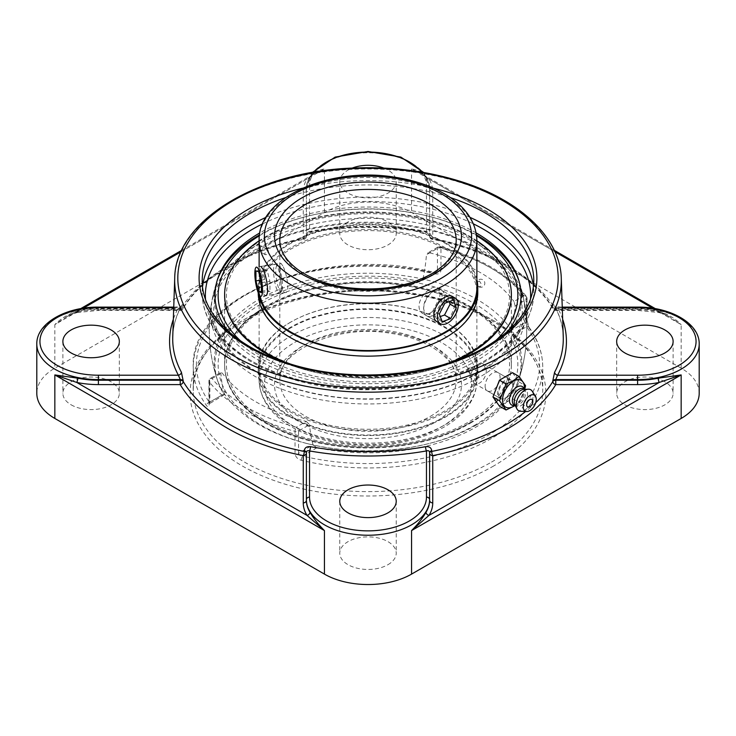 <?xml version="1.0" encoding="UTF-8"?>
<svg xmlns="http://www.w3.org/2000/svg" width="736" height="736" viewBox="0 0 736 736"><rect width="100%" height="100%" fill="white"/><g stroke="black" fill="none" stroke-linecap="round" stroke-linejoin="round"><path stroke-width="0.55" stroke-dasharray="3.68 2.76" d="M486.119 369.325L483.092 363.998C478.023 360.502 469.77 370.272 471.15 377.973L474.177 383.29C479.228 386.777 487.499 377.025 486.119 369.325M512.67 384.661C513.24 391.984 504.822 401.552 500.149 398.286C492.467 394.616 504.077 375.369 510.434 379.785L512.67 384.661M429.603 499.67L429.603 500.305M554.935 251.758L428.996 179.05A3.137 2.41 -31.6 0 1 426.328 178.13L426.328 178.13A3.137 2.41 -31.6 0 1 426.043 177.091A61.603 35.567 180 0 1 429.603 189.005L429.603 235.621A3.137 1.886 0 0 0 431.719 237.406L431.719 238.032A3.137 0.837 101.3 0 0 432.124 239.329A3.137 0.837 101.3 0 0 432.74 238.814L432.74 191.572A64.74 37.38 0 0 0 428.996 179.05L421.737 173.797L411.562 168.976C417.956 169.86 422.786 172.564 426.043 177.091M432.74 191.572A3.137 2.558 180 0 1 429.603 189.005L429.603 188.37A3.137 2.558 180 0 0 426.466 185.812L426.466 231.987L429.603 235.621L429.603 188.37A61.603 35.567 0 0 0 411.562 163.217A61.603 35.567 0 0 0 344.43 155.508A61.603 35.567 0 0 0 306.397 188.37L306.397 235.621L309.534 231.987A3.137 0.754 -100.1 0 0 310.086 232.512A3.137 0.754 -100.1 0 0 310.454 231.224A195.288 112.746 180 0 1 425.546 231.224C429.226 232.144 431.278 234.204 431.719 237.406M658.232 311.144C667.156 313.646 674.802 318.145 681.159 324.631L669.677 316.94L659.281 312A3.137 0.856 -78.4 0 1 658.656 312.515A3.137 0.856 -78.4 0 1 658.646 312.515A3.137 0.856 -78.4 0 1 658.232 311.144A61.603 35.567 180 0 0 637.597 309.092L637.597 308.448L555.744 308.448L556.26 307.17L557.612 307.703A3.137 2.447 -28.1 0 1 554.843 306.618A3.137 2.447 -28.1 0 1 554.613 305.744A195.288 112.746 180 0 1 563.252 336.775C562.902 326.545 560.096 316.498 554.843 306.618L562.249 307.124M309.957 177.091C313.214 172.564 318.044 169.86 324.438 168.976L314.263 173.797L307.004 179.05A3.137 2.41 -148.4 0 0 309.672 178.13L309.672 178.13A3.137 2.41 -148.4 0 0 309.957 177.091A61.603 35.567 180 0 0 306.397 189.005L306.397 188.37A3.137 2.558 180 0 1 309.534 185.812A58.466 33.755 180 0 1 314.576 172.086M77.768 311.144A3.137 0.856 78.4 0 1 77.354 312.515A3.137 0.856 78.4 0 1 77.344 312.515A3.137 0.856 78.4 0 1 76.719 312L66.323 316.94L54.841 324.631C61.198 318.145 68.844 313.646 77.768 311.144A61.603 35.567 180 0 1 98.403 309.092L180.228 309.092A3.137 1.812 2 0 0 183.2 307.942A3.137 2.42 30.8 0 1 182.924 308.89A3.137 2.42 30.8 0 1 180.228 309.838A198.619 114.669 0 0 1 303.26 238.814A3.137 0.837 -101.3 0 0 303.876 239.329A3.137 0.837 -101.3 0 0 304.281 238.032A3.137 1.886 0 0 0 306.397 236.256L306.397 189.005A3.137 2.558 180 0 1 303.26 191.572L303.26 238.814A3.137 2.558 180 0 0 306.397 236.256L306.397 235.621C307.308 233.634 308.54 232.604 310.086 232.512C348.698 225.805 387.302 225.805 425.914 232.512A3.137 0.754 100.1 0 0 426.466 231.987A198.426 114.558 0 0 0 309.534 231.987L309.534 185.812M77.354 312.515C71.337 314.318 67.657 315.799 66.323 316.94L80.647 308.669M306.397 500.305L306.397 499.67M699.2 393.309A61.603 35.567 0 0 0 681.159 368.156L411.562 212.511A61.603 35.567 0 0 0 324.438 212.511L54.841 368.156A61.603 35.567 0 0 0 36.8 393.309M434.672 273.82C438.408 274.519 440.496 273.341 440.956 270.278L440.956 248.041A174.736 100.878 180 0 1 526.774 297.583L526.774 319.82L529.515 328.578A174.736 100.878 180 0 1 542.736 367.071A174.736 100.878 180 0 1 301.328 460.313C297.592 459.181 295.504 456.955 295.044 453.615L295.044 431.37A174.736 100.878 180 0 1 209.226 381.828L209.226 404.073C208.987 406.999 208.076 407.496 206.485 405.554A174.736 100.878 180 0 1 193.264 367.071A174.736 100.878 180 0 1 244.444 295.734A174.736 100.878 180 0 1 434.672 273.82A3.137 0.975 103.4 0 0 434.203 272.44L434.203 272.44A3.137 0.975 103.4 0 0 433.476 272.927L436.292 272.366L437.432 270.646A3.137 1.812 180 0 1 440.956 270.278M664.847 381.782A28.226 16.293 0 0 0 634.092 378.249A28.226 16.293 0 0 0 616.667 393.309A28.226 16.293 0 0 0 644.892 409.602A28.226 16.293 0 0 0 673.118 393.309A28.226 16.293 0 0 0 664.847 381.782M348.045 221.922A28.226 16.293 0 0 0 339.774 233.441A28.226 16.293 0 0 0 368 249.734A28.226 16.293 0 0 0 396.226 233.441A28.226 16.293 0 0 0 378.801 218.39A28.226 16.293 0 0 0 348.045 221.922M71.153 404.828A28.226 16.293 0 0 0 101.908 408.36A28.226 16.293 0 0 0 119.333 393.309A28.226 16.293 0 0 0 91.108 377.016A28.226 16.293 0 0 0 62.882 393.309A28.226 16.293 0 0 0 71.153 404.828M387.955 564.687A28.226 16.293 0 0 0 396.226 553.168A28.226 16.293 0 0 0 368 536.875A28.226 16.293 0 0 0 339.774 553.168A28.226 16.293 0 0 0 357.199 568.22A28.226 16.293 0 0 0 387.955 564.687M301.328 460.313A3.137 0.975 -76.6 0 1 302.524 456.081C300.168 455.832 298.844 454.885 298.568 453.247A3.137 1.812 180 0 1 295.044 453.615M526.774 319.82A3.137 1.812 180 0 1 527.059 320.583A3.137 1.812 180 0 1 526.139 321.862L526.617 326.71A3.137 2.364 -35.6 0 1 529.166 327.437A3.137 2.364 -35.6 0 1 529.166 327.446A3.137 2.364 -35.6 0 1 529.515 328.578M209.226 404.073A3.137 1.812 180 0 1 208.941 403.31A3.137 1.812 180 0 1 209.861 402.031L209.861 379.794A3.137 1.812 60 0 1 210.514 378.359A3.137 1.812 60 0 1 212.078 378.506A171.598 99.066 0 0 0 296.35 427.165A3.137 1.067 104.9 0 0 295.044 431.37A3.137 1.812 0 0 0 298.568 431.002L298.568 453.247L313.03 444.894L316.922 447.773A153.005 88.338 0 0 0 518.043 381.791A153.005 88.338 0 0 0 512.219 335.018L511.676 330.206L526.139 321.862L526.139 299.616A3.137 1.812 -120 0 0 523.922 295.78A171.598 99.066 0 0 0 439.65 247.121L429.723 252.853L427.46 253.101L426.42 254.766L437.432 248.4A3.137 1.812 180 0 1 440.956 248.041A3.137 1.067 104.9 0 0 440.459 246.652A3.137 1.067 104.9 0 0 439.65 247.121A3.137 1.812 60 0 0 438.086 246.965A3.137 1.812 60 0 0 437.432 248.4L437.432 270.646L422.97 278.99L421.544 280.885L419.078 281.244A153.005 88.338 0 0 0 267.84 297.73A153.005 88.338 0 0 0 217.957 381.791A153.005 88.338 0 0 0 223.781 393.999C224.443 395.02 224.627 394.919 224.324 393.686L209.861 402.031C209.797 403.475 209.64 403.558 209.383 402.307A3.137 2.364 144.4 0 0 206.485 405.554M209.861 402.031C209.797 403.475 209.64 403.558 209.383 402.307L223.781 393.999C224.443 395.02 224.627 394.919 224.324 393.686A145.829 84.198 120 0 1 220.874 373.428L221.131 372.223L222.005 372.775L212.078 378.506A3.137 2.328 141.5 0 0 209.226 381.828A3.137 1.812 0 0 1 208.941 381.073A3.137 1.812 0 0 1 209.861 379.794L220.874 373.428M515.126 305.974L513.995 301.512L523.922 295.78A3.137 2.328 141.5 0 1 526.378 296.387A3.137 2.328 141.5 0 1 526.774 297.583A3.137 1.812 180 0 1 527.059 298.338A3.137 1.812 180 0 1 526.139 299.616L515.126 305.974A145.829 84.198 -60 0 1 511.676 330.206M306.277 421.434L309.58 424.644L298.568 431.002A3.137 1.812 60 0 0 296.35 427.165L306.277 421.434A158.507 91.512 180 0 1 222.005 372.775M313.03 444.894A145.829 84.198 -60 0 1 309.58 424.644M429.723 252.853A158.507 91.512 180 0 1 480.084 272.43A158.507 91.512 180 0 1 513.995 301.512M422.97 278.99A145.829 84.198 120 0 0 426.42 254.766M228.086 331.117A153.005 88.338 0 0 0 476.192 357.825A153.005 88.338 0 0 0 507.914 331.117M476.174 232.898A153.005 88.338 0 0 0 259.826 232.898M181.387 305.744A3.137 2.447 28.1 0 1 181.157 306.618C175.904 316.498 173.098 326.545 172.748 336.775A195.288 112.746 180 0 1 181.387 305.744C182.546 303.867 183.154 304.391 183.218 307.298L183.2 307.942A195.482 112.856 180 0 1 229.77 264.923A195.482 112.856 180 0 1 304.281 238.032L304.281 237.406C304.713 234.214 306.774 232.153 310.454 231.224M652.786 308.246L659.281 312A64.74 37.38 0 0 0 637.597 309.838L555.772 309.838A3.137 2.42 -30.8 0 1 553.076 308.89A3.137 2.42 -30.8 0 1 552.8 307.942L552.782 307.298C552.846 304.4 553.454 303.876 554.613 305.744M304.281 237.406A3.137 1.886 0 0 0 306.397 235.621M425.546 231.224A3.137 0.754 100.1 0 0 425.914 232.512C428.076 233.091 429.309 234.131 429.603 235.621M173.751 307.124L181.148 306.618A3.137 2.447 28.1 0 1 178.388 307.703L179.51 307.124L180.256 308.448A3.137 1.812 2 0 0 183.218 307.298M552.782 307.298A3.137 1.812 -2 0 0 555.744 308.448L555.772 309.092L637.597 309.092L637.597 309.838M383.778 168.084A28.226 16.293 180 0 1 396.226 181.599A28.226 16.293 180 0 1 387.955 193.117A28.226 16.293 180 0 1 357.199 196.65A28.226 16.293 180 0 1 339.774 181.599A28.226 16.293 180 0 1 348.045 170.071A28.226 16.293 180 0 1 352.222 168.084M485.116 386.032A10.58 6.109 120 0 0 487.306 390.88A10.58 6.109 120 0 0 497.895 384.762A10.58 6.109 120 0 0 497.895 372.545A10.58 6.109 120 0 0 489.734 375.378A10.58 6.109 120 0 0 485.116 386.032M512.486 372.664L519 381.92L512.486 398.691L499.468 406.208M512.486 398.691L519.055 402.491L524.74 389.39L525.578 389.887A9.412 5.428 -60 0 1 527.013 397.422A9.412 5.428 -60 0 1 520.867 405.711A9.412 5.428 -60 0 1 516.166 406.18A9.412 5.428 -60 0 1 514.804 404.69M515.117 405.573L519.055 402.491M519 381.92L525.568 385.71M513.461 385.112A10.58 6.109 120 0 0 511.272 380.273A10.58 6.109 120 0 0 503.111 383.106A10.58 6.109 120 0 0 498.493 393.76A10.58 6.109 120 0 0 500.692 398.599A10.58 6.109 120 0 0 508.843 395.766A10.58 6.109 120 0 0 513.461 385.112M532.79 401.396A4.315 2.493 -60 0 1 529.359 406.861M524.409 387.283A15.456 8.924 -60 0 1 513.48 406.382M523.609 387.9A10.644 6.146 -60 0 1 524.455 391.294A10.644 6.146 -60 0 1 516.93 404.45A10.644 6.146 -60 0 1 516.828 404.506A10.644 6.146 -60 0 1 513.461 405.472M523.673 388.783A9.412 5.428 -60 0 1 524.878 389.988A9.412 5.428 -60 0 1 518.972 404.616A9.412 5.428 -60 0 1 515.908 405.527A9.412 5.428 -60 0 1 514.262 405.085M523.609 389.445A9.412 5.428 -60 0 1 525.578 389.887M532.192 391.184A12.098 6.983 -60 0 1 524.667 410.099A12.098 6.983 -60 0 1 520.6 411.268M282.808 265.935L280.968 263.332C280.416 263.525 280.158 265.604 280.186 269.578C279.91 278.76 281.86 293.655 285.485 292.551C290.186 292.661 286.782 272.918 282.808 265.935M430.367 312.91C439.144 308.191 442.86 290.196 437.313 287.776C432.446 284.179 418.729 296.406 419.023 306.36C419.106 309.663 420.274 312.009 422.528 313.389C424.856 314.649 427.469 314.493 430.367 312.91M285.485 292.551L265.438 295.66L262.835 293.167C259.587 286.083 259.33 265.843 260.921 266.432L280.968 263.332M441.49 290.186A14.784 8.538 -60 0 1 441.793 306.719A14.784 8.538 -60 0 1 427.349 316.103A14.784 8.538 -60 0 1 426.705 315.799A14.784 8.538 -60 0 1 423.642 309.028A14.784 8.538 -60 0 1 434.093 290.922A14.784 8.538 -60 0 1 440.846 289.874A14.784 8.538 -60 0 1 441.49 290.186L452.024 296.268C457.783 298.807 453.79 316.655 444.986 321.347C442.088 322.938 439.512 323.113 437.239 321.871L422.528 313.389M479.44 281.124L476.91 282.118C476.689 284.188 477.314 285.734 478.796 286.755L478.842 286.782C481.905 286.488 482.108 284.602 479.44 281.124M217.295 280.131A153.796 88.798 0 0 0 216.734 281.796A153.796 88.798 0 0 0 296.498 376.455A153.796 88.798 0 0 0 476.753 360.631A153.796 88.798 0 0 0 519.266 281.796A153.796 88.798 0 0 0 518.705 280.131M476.496 234.913A153.796 88.798 0 0 0 428.334 216.163A153.796 88.798 0 0 0 307.666 216.163A153.796 88.798 0 0 0 259.504 234.913M495.512 340.823A149.859 86.517 180 0 1 473.966 356.546A149.859 86.517 180 0 1 240.488 340.823M259.394 235.75A149.859 86.517 180 0 1 309.212 215.786A149.859 86.517 180 0 1 426.788 215.786A149.859 86.517 180 0 1 476.606 235.75M478.74 372.683A156.602 90.418 0 0 0 523.526 298.154A156.602 90.418 0 0 0 478.74 244.812A156.602 90.418 0 0 0 257.26 244.812A156.602 90.418 0 0 0 212.474 298.154A156.602 90.418 0 0 0 299.681 390.108A156.602 90.418 0 0 0 478.74 372.683L478.768 377.044L476.339 376.538L475.235 375.001L476.385 373.437L478.74 372.683M266.625 236.836A143.373 82.772 0 0 0 224.627 295.366A143.373 82.772 0 0 1 235.52 263.718A143.373 82.772 0 0 1 395.94 214.185A143.373 82.772 0 0 1 511.373 295.366A143.373 82.772 0 0 0 422.869 218.896A143.373 82.772 0 0 0 266.625 236.836M278.328 359.95A143.373 82.772 0 0 0 457.672 359.95A143.373 82.772 0 0 1 278.328 359.95M473.966 425.675A149.859 86.517 0 0 0 459.641 296.038A149.859 86.517 0 0 0 238.749 320.721A149.859 86.517 0 0 0 309.212 444.084A149.859 86.517 0 0 0 426.788 444.084A149.859 86.517 0 0 0 473.966 425.675M476.753 424.81A153.796 88.798 180 0 1 428.334 443.698A153.796 88.798 180 0 1 307.666 443.698A153.796 88.798 180 0 1 216.734 378.065A153.796 88.798 180 0 1 296.498 283.406A153.796 88.798 180 0 1 476.753 299.239A153.796 88.798 180 0 1 519.266 378.065A153.796 88.798 180 0 1 476.753 424.81M469.375 423.025A143.373 82.772 0 0 0 511.373 364.495A143.373 82.772 0 0 0 422.869 288.024A143.373 82.772 0 0 0 266.625 305.964A143.373 82.772 0 0 0 224.627 364.495A143.373 82.772 0 0 0 313.131 440.974A143.373 82.772 0 0 0 469.375 423.025M479.292 248.832A157.394 90.868 0 0 0 256.708 248.832A157.394 90.868 0 0 0 211.287 304.667A157.394 90.868 0 0 0 301.088 395.342A157.394 90.868 0 0 0 479.292 377.347A157.394 90.868 0 0 0 524.713 304.667A157.394 90.868 0 0 0 479.292 248.832M266.625 254.564L265.3 254.702L264.758 253.488L266.625 250.222L267.959 250.093C268.934 251.454 268.484 252.936 266.625 254.564M257.232 249.136L259.624 248.391L260.765 246.836L259.67 245.3L257.26 244.812L257.232 249.136M469.375 371.625L471.242 368.35L470.7 367.144C468.096 367.687 467.213 369.224 468.041 371.744L469.375 371.625M289.101 328.854A108.873 62.854 180 0 1 408.397 313.803A108.873 62.854 180 0 1 476.873 372.168A108.873 62.854 180 0 1 446.899 415.481A108.873 62.854 180 0 1 327.603 430.542A108.873 62.854 180 0 1 259.127 372.168A108.873 62.854 180 0 1 289.101 328.854M447.543 415.84A109.765 63.37 180 0 1 327.272 431.02A109.765 63.37 180 0 1 258.235 372.168A109.765 63.37 180 0 1 288.457 328.495A109.765 63.37 180 0 1 408.728 313.315A109.765 63.37 180 0 1 477.765 372.168A109.765 63.37 180 0 1 447.543 415.84M289.101 323.104A108.873 62.854 180 0 1 408.397 308.044A108.873 62.854 180 0 1 476.873 366.418A108.873 62.854 180 0 1 446.899 409.731A108.873 62.854 180 0 1 327.603 424.782A108.873 62.854 180 0 1 259.127 366.418A108.873 62.854 180 0 1 289.101 323.104M265.402 308.172A141.57 81.733 180 0 1 465.557 305.265A141.57 81.733 180 0 1 470.598 420.817A141.57 81.733 180 0 1 270.443 423.734A141.57 81.733 180 0 1 265.402 308.172M264.104 307.455A143.373 82.772 180 0 1 421.194 287.629A143.373 82.772 180 0 1 511.373 364.495A143.373 82.772 180 0 1 471.896 421.535A143.373 82.772 180 0 1 314.806 441.361A143.373 82.772 180 0 1 224.627 364.495A143.373 82.772 180 0 1 264.104 307.455M471.896 422.271A143.373 82.772 180 0 1 314.806 442.097A143.373 82.772 180 0 1 224.627 365.231A143.373 82.772 180 0 1 264.104 308.191A143.373 82.772 180 0 1 421.194 288.365A143.373 82.772 180 0 1 511.373 365.231A143.373 82.772 180 0 1 471.896 422.271M447.543 410.771A109.765 63.37 180 0 1 327.272 425.951A109.765 63.37 180 0 1 258.235 367.098A109.765 63.37 180 0 1 288.457 323.426A109.765 63.37 180 0 1 408.728 308.246A109.765 63.37 180 0 1 477.765 367.098A109.765 63.37 180 0 1 447.543 410.771M259.127 266.708L259.127 380.337C259.762 398.286 269.882 413.384 289.487 425.638C303.858 434.415 320.988 440.34 340.878 443.403C379.942 448.61 414.285 443.21 443.891 427.202C456.973 419.649 466.339 410.513 471.997 399.777C475.226 393.512 476.845 387.026 476.873 380.337A108.873 62.854 180 0 1 444.986 424.782A108.873 62.854 180 0 1 326.333 438.408A108.873 62.854 180 0 1 259.127 380.337A108.873 62.854 180 0 1 291.014 335.892A108.873 62.854 180 0 1 409.667 322.267A108.873 62.854 180 0 1 476.873 380.337L476.873 287.693A108.873 62.854 0 0 0 389.215 226.044A108.873 62.854 0 0 0 267.398 263.663A108.873 62.854 0 0 0 259.127 287.693A108.873 62.854 0 0 0 260.084 296.001M476.873 279.616A109.765 63.37 0 0 0 382.472 224.876A109.765 63.37 0 0 0 266.57 263.47A109.765 63.37 0 0 0 258.235 287.693A109.765 63.37 0 0 0 258.787 294.041M267.398 269.413A108.873 62.854 0 0 0 259.127 293.452A108.873 62.854 0 0 0 346.785 355.102A108.873 62.854 0 0 0 468.602 317.483A108.873 62.854 0 0 0 476.873 293.452A108.873 62.854 0 0 0 389.215 231.794A108.873 62.854 0 0 0 267.398 269.413M237.185 264.114A141.57 81.733 0 0 0 313.876 370.898A141.57 81.733 0 0 0 498.815 326.618A141.57 81.733 0 0 0 422.124 219.843A141.57 81.733 0 0 0 237.185 264.114M476.873 240.782A143.373 82.772 0 0 0 259.127 240.782M286.994 362.931A143.373 82.772 0 0 0 449.015 362.931M477.765 292.762A109.765 63.37 0 0 0 389.39 230.607A109.765 63.37 0 0 0 266.57 268.539A109.765 63.37 0 0 0 258.235 292.762A109.765 63.37 0 0 0 258.235 292.772M426.908 313.821A13.018 7.516 120 0 0 441.499 300.932A13.018 7.516 120 0 0 432.851 291.64A13.018 7.516 120 0 0 423.642 307.584A13.018 7.516 120 0 0 426.908 313.821M453.394 300.067L447.157 296.47L438.656 299.607L433.081 310.445L435.997 318.154L440.275 316.572M444.894 303.214L438.656 299.607M439.309 314.051L433.081 310.445M442.235 321.752L435.997 318.154M449.126 301.65L447.157 296.47M280.738 291.99A14.784 3.128 81.2 0 1 280.296 293.002A14.784 3.128 81.2 0 1 279.68 293.452A14.784 3.128 81.2 0 1 274.868 282.357A14.784 3.128 81.2 0 1 274.096 265.696A14.784 3.128 81.2 0 1 275.163 264.233A14.784 3.128 81.2 0 1 275.88 264.472A14.784 3.128 81.2 0 1 280.26 276.892A14.784 3.128 81.2 0 1 280.738 291.99M282.044 290.159A13.018 2.751 -98.8 0 0 281.63 276.865A13.018 2.751 -98.8 0 0 277.766 265.926A13.018 2.751 -98.8 0 0 276.405 278.999A13.018 2.751 -98.8 0 0 281.658 291.051A13.018 2.751 -98.8 0 0 282.044 290.159M264.454 269.56L264.463 279.57L267.214 290.435L269.946 291.29L269.928 281.281L267.177 270.416L264.454 269.56L255.935 270.876M260.783 280.14L264.463 279.57M261.418 291.327L267.214 290.435M261.427 292.606L269.946 291.29M261.409 282.596L269.928 281.281M258.658 271.731L267.177 270.416M535.698 402.721A195.482 112.856 180 0 1 525.605 411.498M429.603 236.256A3.137 2.558 180 0 0 432.74 238.814A198.619 114.669 0 0 1 555.772 309.838L555.772 309.092A3.137 1.812 -2 0 1 552.8 307.942A195.482 112.856 180 0 0 431.719 238.032A3.137 1.886 0 0 1 429.603 236.256A3.137 3.137 0 0 0 432.124 239.329C488.474 250.286 534.492 277.03 553.076 308.89A3.137 3.137 0 0 0 555.772 310.417L637.597 310.417L658.656 312.515M681.159 368.156L681.159 324.631L411.562 168.976L411.562 212.511M699.2 344.016A61.603 35.567 0 0 0 681.159 318.872A61.603 35.567 0 0 0 637.597 308.448L637.597 307.124M181.065 251.758L307.004 179.05A64.74 37.38 0 0 0 303.26 191.572M77.344 312.515L98.403 310.417L98.403 308.448L180.256 308.448L180.228 310.417L180.228 309.838L98.403 309.838A64.74 37.38 0 0 0 76.719 312L83.214 308.246M324.438 212.511L324.438 168.976L54.841 324.631L54.841 368.156M306.397 236.256A3.137 3.137 0 0 1 303.876 239.329C247.526 250.286 201.508 277.03 182.924 308.89A3.137 3.137 0 0 1 180.228 310.417L98.403 310.417L98.403 309.838M98.403 307.124L98.403 308.448A61.603 35.567 0 0 0 36.8 344.016M491.556 462.079A174.736 100.878 0 0 0 542.736 390.742A174.736 100.878 0 0 0 434.866 297.546A174.736 100.878 0 0 0 244.444 319.415A174.736 100.878 0 0 0 193.264 390.742A174.736 100.878 0 0 0 301.134 483.948A174.736 100.878 0 0 0 491.556 462.079M493.773 465.916A177.864 102.69 180 0 1 196.19 419.888A177.864 102.69 180 0 1 414.037 294.115A177.864 102.69 180 0 1 493.773 465.916M529.156 327.437C528.393 326.867 527.694 324.585 527.059 320.583L527.059 298.338A3.137 3.137 0 0 0 526.378 296.387C507.776 273.746 479.136 257.168 440.459 246.652A3.137 3.137 0 0 0 438.086 246.965L427.46 253.101M316.922 447.773L302.524 456.081A171.598 99.066 0 0 0 489.339 434.562A171.598 99.066 0 0 0 526.617 326.71L512.219 335.018M224.416 394.689L208.877 404.064L208.941 381.073A3.137 3.137 0 0 1 210.514 378.359L221.131 372.223M419.078 281.244L433.476 272.927A171.598 99.066 0 0 0 246.661 294.455A171.598 99.066 0 0 0 209.383 402.307M530.5 299.221A162.638 93.895 180 0 1 483 361.762A162.638 93.895 180 0 1 308.862 382.84A162.638 93.895 180 0 1 205.5 299.221M262.605 223.854A162.638 93.895 180 0 1 473.395 223.854M202.566 286.672A165.775 95.708 0 0 0 202.225 292.808A165.775 95.708 0 0 0 304.566 381.23A165.775 95.708 0 0 0 485.217 360.484A165.775 95.708 0 0 0 533.775 292.808A165.775 95.708 0 0 0 533.434 286.672M469.991 217.359A165.775 95.708 0 0 0 266.009 217.359M285.55 197.625A165.775 95.708 180 0 1 450.45 197.625M533.775 280.646A165.775 95.708 180 0 1 485.217 348.321A165.775 95.708 180 0 1 304.566 369.067A165.775 95.708 180 0 1 202.225 280.646L202.225 292.808C201.774 328.449 236.817 362.084 289.11 378.203C351.173 398.47 434.728 391.561 484.564 361.919C516.516 343.05 532.919 320.013 533.775 292.808L533.775 280.646M433.513 188.204A168.903 97.52 0 0 0 302.487 188.204M561.283 278.41A193.32 111.614 0 0 0 440.238 177.054A193.32 111.614 0 0 0 231.306 201.655A193.32 111.614 0 0 0 174.717 278.41M562.663 319.258A198.426 114.558 0 0 0 557.612 307.703L562.267 307.703M173.733 307.703L178.388 307.703A198.426 114.558 0 0 0 173.337 319.258M421.424 172.086A58.466 33.755 180 0 1 426.466 185.812M430.367 416.337A88.191 50.922 0 0 0 456.191 380.337A88.191 50.922 0 0 0 401.755 333.288A88.191 50.922 0 0 0 305.633 344.328A88.191 50.922 0 0 0 279.809 380.337A88.191 50.922 0 0 0 334.245 427.377A88.191 50.922 0 0 0 430.367 416.337M434.102 422.823A93.49 53.976 180 0 1 277.702 398.627A93.49 53.976 180 0 1 392.196 332.525A93.49 53.976 180 0 1 434.102 422.823M441.241 426.944A103.583 59.8 0 0 0 394.809 326.894A103.583 59.8 0 0 0 267.95 400.136A103.583 59.8 0 0 0 441.241 426.944M456.191 240.35A88.191 50.922 180 0 1 430.367 276.35A88.191 50.922 180 0 1 334.245 287.39A88.191 50.922 180 0 1 279.809 240.35L279.809 380.337C276.653 351.863 336.398 323.518 390.972 333.371C429.686 338.744 457.332 360.677 456.191 380.337L456.191 240.35M476.873 240.35A108.873 62.854 0 0 0 409.667 182.27A108.873 62.854 0 0 0 291.014 195.896A108.873 62.854 0 0 0 259.127 240.35M474.177 383.29L500.149 398.286M483.092 363.998L510.434 379.785M429.603 189.005L426.328 178.13C424.359 175.591 422.832 174.147 421.737 173.797L554.263 250.314M655.353 308.669L669.677 316.94C667.534 315.422 663.854 313.95 658.646 312.515M181.737 250.314L314.263 173.797C313.205 174.082 311.678 175.527 309.672 178.13L306.397 189.005M529.166 327.446C538.136 340.041 542.662 353.243 542.736 367.071L542.736 390.742C544.419 346.693 485.41 303.204 407.376 293.765C302.054 277.389 188.894 330.39 193.264 390.742L193.264 367.071C189.014 295.881 326.076 243.837 434.203 272.44L436.292 272.366L421.581 280.858M518.043 381.791A158.755 158.755 0 0 0 518.043 278.079M217.957 278.079A158.755 158.755 0 0 0 217.957 381.791M429.603 188.37L423.706 172.482M312.294 172.482L306.397 188.37M339.774 501.317L339.774 553.168M396.226 501.317L396.226 553.168M62.882 341.458L62.882 393.309M119.333 341.458L119.333 393.309M339.774 181.599L339.774 233.441M396.226 181.599L396.226 233.441M616.667 341.458L616.667 393.309M673.118 341.458L673.118 393.309M487.306 390.88L500.692 398.599M497.895 372.545L511.272 380.273M524.455 391.294L524.428 389.224M524.878 389.988L524.4 389.206M515.301 405.683L516.166 406.18M515.908 405.527L514.998 405.508M516.828 404.506L515.025 405.518M452.024 296.268L437.313 287.776M478.842 286.782A4.03 4.03 0 0 0 484.454 284.924A4.03 4.03 0 0 0 482.19 279.468A4.03 4.03 0 0 0 476.91 282.118M309.212 215.786L307.666 216.163M426.788 215.786L428.334 216.163M216.734 281.796L212.474 298.154M519.266 281.796L523.526 298.154M426.788 444.084L428.334 443.698M309.212 444.084L307.666 443.698M211.287 304.667C207.35 329.562 209.171 354.025 216.734 378.065M524.713 304.667C528.65 329.562 526.829 354.025 519.266 378.065M267.959 250.093L259.67 245.3M265.3 254.702L257.002 249.909C228.537 267.352 214.084 287.684 213.67 310.914C212.63 345.911 254.113 380.944 313.656 393.217C368.561 405.481 434.939 397.357 476.385 373.437M470.7 367.144L478.989 371.928C507.463 354.485 521.916 334.153 522.33 310.914C521.879 287.288 507.003 266.699 477.692 249.145C421.286 214.792 316.747 214.434 259.624 248.391M468.041 371.744L476.339 376.538M511.373 365.231L511.373 295.366M224.627 365.231L224.627 295.366M259.127 366.418L259.127 372.168M476.873 366.418L476.873 372.168M258.235 367.098L258.235 372.168M477.765 367.098L477.765 372.168M476.873 293.452L476.873 287.693M259.127 293.452L259.127 287.693M258.235 292.762L258.235 287.693M423.642 307.584L423.642 309.028M432.851 291.64L434.093 290.922M426.705 315.799L437.239 321.871M277.766 265.926L275.88 264.472M281.658 291.051L280.296 293.002M275.163 264.233L256.413 267.131M279.68 293.452L260.94 296.35"/><path stroke-width="1.1" d="M426.043 512.219C422.786 517.997 417.956 524.115 411.562 530.582L428.996 515.393A3.137 2.41 31.6 0 1 426.043 512.219A61.603 35.567 180 0 0 429.603 500.305L429.603 452.41C429.382 450.864 428.343 450.377 426.466 450.929A3.137 0.754 79.9 0 1 425.546 446.706A195.288 112.746 180 0 1 310.454 446.706C306.774 446.283 304.722 447.644 304.281 450.772L304.281 451.426A3.137 0.837 -78.7 0 1 303.26 455.63L303.26 502.872A64.74 37.38 0 0 0 307.004 515.393A3.137 2.41 148.4 0 0 309.957 512.219A61.603 35.567 180 0 1 306.397 500.305L306.397 452.41A3.137 1.739 0 0 0 304.281 450.772M658.232 378.175A61.603 35.567 180 0 1 637.597 380.227L555.772 380.227A3.137 1.812 -2 0 0 552.8 381.515A3.137 2.42 -149.2 0 0 555.772 384.597L637.597 384.597A64.74 37.38 0 0 0 659.281 382.435L681.159 374.928L658.232 378.175A3.137 0.856 -101.6 0 0 659.281 382.435L428.996 515.393A64.74 37.38 0 0 0 432.74 502.872L432.74 455.63A3.137 0.837 78.7 0 1 431.719 451.426L431.719 450.772A3.137 1.739 0 0 0 429.603 452.41L429.603 499.67A3.137 2.558 0 0 0 426.466 497.113A58.466 33.755 180 0 1 368 530.868A58.466 33.755 180 0 1 309.534 497.113L309.534 450.929C307.666 450.368 306.618 450.864 306.397 452.41L306.397 499.67A3.137 2.558 0 0 1 309.534 497.113M98.403 384.597L180.228 384.597L180.228 380.227L98.403 380.227L98.403 384.597A64.74 37.38 0 0 1 76.719 382.435A3.137 0.856 101.6 0 0 77.768 378.175L54.841 374.928L76.719 382.435L307.004 515.393L324.438 530.582C318.044 524.115 313.214 517.997 309.957 512.219M77.768 378.175A61.603 35.567 180 0 0 98.403 380.227L98.403 379.583L180.256 379.583L180.228 380.227A3.137 1.812 2 0 1 182.445 380.806A3.137 1.812 2 0 1 183.2 381.515A195.482 112.856 180 0 0 304.281 451.426A3.137 1.739 0 0 1 305.477 451.84A3.137 1.739 0 0 1 306.397 453.063A3.137 2.558 0 0 1 303.26 455.63A198.619 114.669 0 0 1 180.228 384.597A3.137 2.42 149.2 0 0 183.2 381.515L183.218 380.88A3.137 1.812 2 0 0 180.256 379.583L178.388 375.213L98.403 375.213A58.466 33.755 180 0 1 39.937 341.458A58.466 33.755 180 0 1 98.403 307.703L98.403 307.124C66.019 306.737 36.322 323.251 36.8 344.016L36.8 393.309A61.603 35.567 0 0 0 54.841 418.453L54.841 374.928L324.438 530.582L324.438 574.108L54.841 418.453M324.438 574.108A61.603 35.567 0 0 0 411.562 574.108L681.159 418.453A61.603 35.567 0 0 0 699.2 393.309L699.2 344.016C699.678 323.251 669.981 306.737 637.597 307.124L637.597 307.703A58.466 33.755 180 0 1 696.063 341.458A58.466 33.755 180 0 1 637.597 375.213L557.612 375.213L555.744 379.583A3.137 1.812 -2 0 0 552.782 380.88L552.8 381.515A195.482 112.856 180 0 1 535.698 402.721M507.914 331.117A153.005 88.338 0 0 0 518.043 278.079A153.005 88.338 0 0 0 476.192 232.907A153.005 88.338 0 0 0 476.174 232.898M259.826 232.898A153.005 88.338 0 0 0 217.957 278.079A153.005 88.338 0 0 0 228.086 331.117M183.218 380.88L181.387 372.195A195.288 112.746 180 0 1 172.748 336.775L174.717 278.41A193.32 111.614 0 0 0 292.284 383.272A193.32 111.614 0 0 0 504.694 359.499A193.32 111.614 0 0 0 561.283 278.41C560.418 238.574 521.428 201.094 463.238 182.298C428.508 171.046 391.331 166.318 351.698 168.112C256.386 171.681 174.874 221.288 174.717 278.41M431.719 450.772C431.287 447.644 429.226 446.292 425.546 446.706M561.283 278.41L563.252 336.775A195.288 112.746 180 0 1 554.613 372.195L552.782 380.88M173.337 319.258A198.426 114.558 0 0 0 178.388 375.213A3.137 2.447 151.9 0 0 181.387 372.195M554.613 372.195A3.137 2.447 -151.9 0 0 557.612 375.213A198.426 114.558 0 0 0 562.663 319.258M310.454 446.706A3.137 0.754 -79.9 0 1 309.534 450.929A198.426 114.558 0 0 0 426.466 450.929L426.466 497.113M348.045 489.799A28.226 16.293 180 0 1 378.801 486.266A28.226 16.293 180 0 1 396.226 501.317A28.226 16.293 180 0 1 387.955 512.845A28.226 16.293 180 0 1 357.199 516.378A28.226 16.293 180 0 1 339.774 501.317A28.226 16.293 180 0 1 348.045 489.799M624.938 352.976A28.226 16.293 180 0 1 616.667 341.458A28.226 16.293 180 0 1 634.092 326.407A28.226 16.293 180 0 1 664.847 329.94A28.226 16.293 180 0 1 673.118 341.458A28.226 16.293 180 0 1 655.693 356.509A28.226 16.293 180 0 1 624.938 352.976M111.062 329.94A28.226 16.293 180 0 1 119.333 341.458A28.226 16.293 180 0 1 101.908 356.509A28.226 16.293 180 0 1 71.153 352.976A28.226 16.293 180 0 1 62.882 341.458A28.226 16.293 180 0 1 80.307 326.407A28.226 16.293 180 0 1 111.062 329.94M352.222 168.084A28.226 16.293 180 0 1 383.778 168.084M506.046 409.998L499.468 406.208L492.964 396.952L499.468 380.181L506.046 383.971L499.532 400.743L506.046 409.998L515.117 405.573M492.964 396.952L499.532 400.743M499.468 380.181L512.486 372.664L519.055 376.455L513.323 380.659L506.046 383.971M515.301 405.683L514.262 405.085A9.412 5.428 -60 0 1 512.826 397.541A9.412 5.428 -60 0 1 518.972 389.252A9.412 5.428 -60 0 1 523.673 388.783L524.713 389.39L525.568 385.71L519.055 376.455M513.48 406.382A15.456 8.924 -60 0 1 513.332 406.465A15.456 8.924 -60 0 1 502.541 399.988A15.456 8.924 -60 0 1 513.48 381.138A15.456 8.924 -60 0 1 524.409 387.283L524.428 389.224M532.763 400.973A5.704 5.704 0 0 1 529.359 406.861A4.315 2.493 -60 0 1 526.691 404.763A4.315 2.493 -60 0 1 529.616 399.712A4.315 2.493 -60 0 1 532.763 400.973A4.315 2.493 -60 0 1 532.79 401.396M514.998 405.508L513.461 405.472A10.644 6.146 -60 0 1 509.606 397.918A10.644 6.146 -60 0 1 516.93 387.062A10.644 6.146 -60 0 1 523.609 387.9L524.4 389.206M526.645 411.544L520.6 411.268A12.098 6.983 -60 0 1 516.874 408.793L514.804 404.69A9.412 5.428 -60 0 1 520.867 390.347A9.412 5.428 -60 0 1 523.609 389.445L528.19 389.197A12.098 6.983 -60 0 1 532.192 391.184L535.458 396.272A9.2 5.308 -60 0 1 529.736 410.67A9.2 5.308 -60 0 1 526.645 411.544A9.2 5.308 -60 0 1 523.434 404.947A9.2 5.308 -60 0 1 529.736 395.637A9.2 5.308 -60 0 1 535.458 396.272M516.874 408.793A12.098 6.983 -60 0 1 524.667 390.347A12.098 6.983 -60 0 1 528.19 389.197M260.921 266.432L262.835 269.026C266.736 276.018 269.799 295.817 265.438 295.66M440.422 323.72L437.239 321.871C429.658 318.283 435.887 301.732 444.986 297.206C447.828 295.587 450.174 295.283 452.024 296.268L455.207 298.108A14.784 8.538 -60 0 1 455.51 314.64A14.784 8.538 -60 0 1 441.066 324.024A14.784 8.538 -60 0 1 440.422 323.72A14.784 8.538 -60 0 1 440.119 307.179A14.784 8.538 -60 0 1 454.572 297.795A14.784 8.538 -60 0 1 455.207 298.108M518.705 280.131A153.796 88.798 0 0 0 476.753 235.051A153.796 88.798 0 0 0 476.496 234.913M259.504 234.913A153.796 88.798 0 0 0 217.295 280.131M240.488 340.823A149.859 86.517 180 0 1 259.394 235.75M476.606 235.75A149.859 86.517 180 0 1 495.512 340.823M224.627 295.366A143.373 82.772 0 0 0 278.328 359.95A143.373 82.772 0 0 1 224.627 295.366L224.627 294.639A143.373 82.772 0 0 0 286.994 362.931M511.373 295.366A143.373 82.772 0 0 1 500.48 327.014A143.373 82.772 0 0 1 457.672 359.95A143.373 82.772 0 0 0 469.375 353.896A143.373 82.772 0 0 0 511.373 295.366L511.373 294.639A143.373 82.772 0 0 0 476.873 240.782M260.084 296.001A108.873 62.854 0 0 0 353.896 350.023A108.873 62.854 0 0 0 468.602 311.724A108.873 62.854 0 0 0 476.873 287.693L476.873 240.35C476.238 222.401 466.118 207.294 446.513 195.04C432.142 186.272 415.012 180.348 395.122 177.275C330.308 166.281 257.6 197.322 259.127 240.35A108.873 62.854 0 0 0 326.333 298.42A108.873 62.854 0 0 0 444.986 284.795A108.873 62.854 0 0 0 476.873 240.35M258.787 294.041A109.765 63.37 0 0 0 352.029 350.391A109.765 63.37 0 0 0 469.43 311.926A109.765 63.37 0 0 0 477.765 287.693A109.765 63.37 0 0 0 476.873 279.616M449.015 362.931A143.373 82.772 0 0 0 500.48 326.278A143.373 82.772 0 0 0 511.373 294.639M259.127 240.782A143.373 82.772 0 0 0 235.52 262.991A143.373 82.772 0 0 0 224.627 294.639M258.235 292.772A109.765 63.37 0 0 0 346.61 354.927A109.765 63.37 0 0 0 469.43 316.995A109.765 63.37 0 0 0 477.765 292.762L477.765 287.693M444.894 303.214L453.394 300.067L456.32 307.777L450.736 318.614L442.235 321.752L439.309 314.051L444.894 303.214M440.275 316.572L444.507 315.017L450.082 304.17L449.126 301.65M450.736 318.614L444.507 315.017M456.32 307.777L450.082 304.17M255.355 268.594A14.784 3.128 81.2 0 1 256.413 267.131A14.784 3.128 81.2 0 1 261.225 278.226A14.784 3.128 81.2 0 1 261.998 294.888A14.784 3.128 81.2 0 1 260.94 296.35A14.784 3.128 81.2 0 1 256.128 285.255A14.784 3.128 81.2 0 1 255.355 268.594M255.944 280.885L255.935 270.876L258.658 271.731L261.409 282.596L261.427 292.606L258.695 291.75L255.944 280.885L260.783 280.14M258.695 291.75L261.418 291.327M432.74 502.872A3.137 2.558 0 0 1 429.603 500.305M637.597 384.597L637.597 379.583L555.744 379.583L555.772 384.597A198.619 114.669 0 0 1 432.74 455.63A3.137 2.558 0 0 1 429.603 453.063A3.137 1.739 0 0 1 431.719 451.426A195.482 112.856 180 0 0 525.605 411.498M411.562 574.108L411.562 530.582L681.159 374.928L681.159 418.453M554.935 251.758L652.786 308.246M83.214 308.246L181.065 251.758M306.397 500.305A3.137 2.558 0 0 1 303.26 502.872M36.8 344.016A61.603 35.567 0 0 0 98.403 379.583L98.403 375.213M205.5 299.221A162.638 93.895 180 0 1 262.605 223.854M473.395 223.854A162.638 93.895 180 0 1 530.5 299.221M266.009 217.359A165.775 95.708 0 0 0 250.783 225.133A165.775 95.708 0 0 0 202.566 286.672M533.434 286.672A165.775 95.708 0 0 0 469.991 217.359M450.45 197.625A165.775 95.708 180 0 1 533.775 280.646C533.296 305.955 517.334 328.035 485.87 346.886C435.951 376.685 350.704 383.806 287.988 363.244C235.318 347.033 201.526 313.6 202.225 280.646A165.775 95.708 180 0 1 250.783 212.971A165.775 95.708 180 0 1 285.55 197.625M302.487 188.204A168.903 97.52 0 0 0 227.82 332.497A168.903 97.52 0 0 0 487.434 347.042A168.903 97.52 0 0 0 433.513 188.204M502.476 355.727A190.182 109.802 180 0 1 184.294 306.507A190.182 109.802 180 0 1 417.22 172.031A190.182 109.802 180 0 1 502.476 355.727M306.397 499.67A61.603 35.567 0 0 0 368 535.238A61.603 35.567 0 0 0 429.603 499.67M562.267 307.703L637.597 307.703M699.2 344.016A61.603 35.567 0 0 1 637.597 379.583L637.597 375.213M98.403 307.703L173.733 307.703M314.576 172.086A58.466 33.755 180 0 1 368 152.048A58.466 33.755 180 0 1 421.424 172.086M305.633 204.341A88.191 50.922 180 0 1 401.755 193.301A88.191 50.922 180 0 1 456.191 240.35C456.182 252.678 447.939 263.874 431.462 273.93C407.008 287.169 378.203 291.631 345.028 287.316C326.563 284.4 311.31 278.824 299.258 270.59C286.249 261.206 279.763 251.123 279.809 240.35A88.191 50.922 180 0 1 305.633 204.341M441.241 278.309A103.583 59.8 180 0 1 267.95 251.5A103.583 59.8 180 0 1 394.809 178.259A103.583 59.8 180 0 1 441.241 278.309M434.102 274.188A93.49 53.976 0 0 0 392.196 183.89A93.49 53.976 0 0 0 277.702 249.992A93.49 53.976 0 0 0 434.102 274.188M554.263 250.314L655.353 308.669M80.647 308.669L181.737 250.314M562.249 307.124L637.597 307.124M98.403 307.124L173.751 307.124M423.706 172.482L400.881 157.099L368 151.478L335.119 157.099L312.294 172.482M515.025 405.518L513.332 406.465M259.127 266.708L259.127 240.35"/></g></svg>
